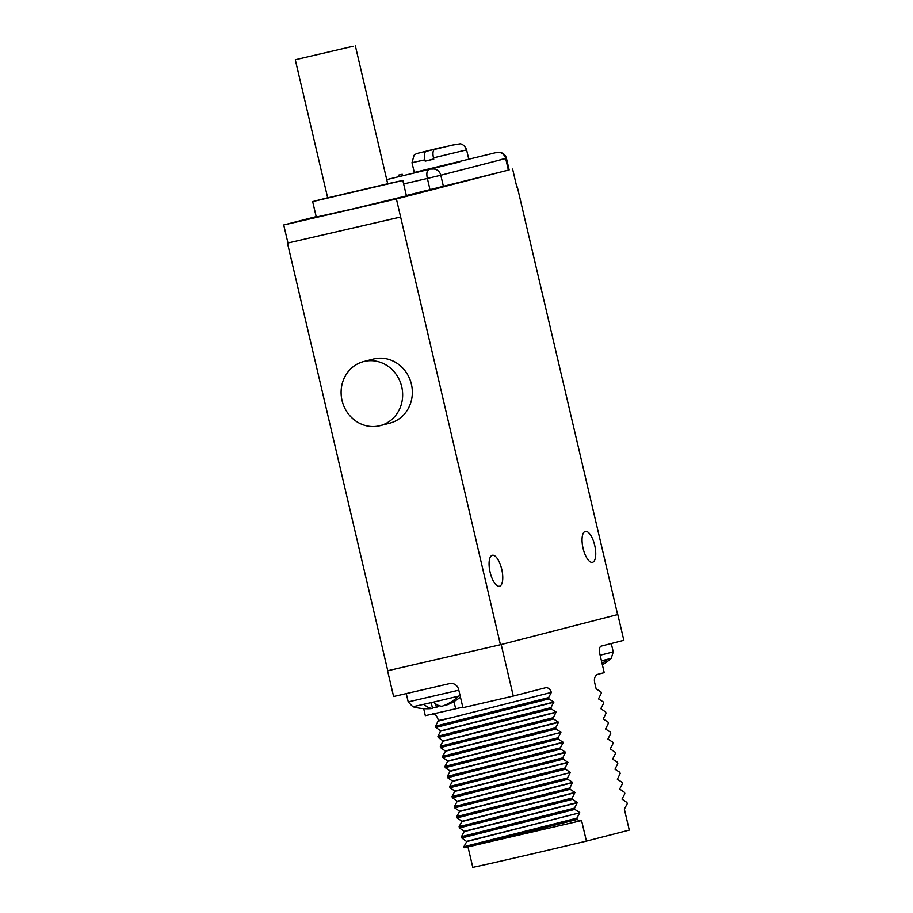 <?xml version="1.0" encoding="UTF-8"?>
<svg xmlns="http://www.w3.org/2000/svg" width="913" height="913" viewBox="0 0 913 913"><rect width="100%" height="100%" fill="white"/><g stroke="black" fill="none" stroke-linecap="round" stroke-linejoin="round"><path stroke-width="1.37" d="M433.721 158.953L425.184 161.156L424.876 159.866L411.991 162.674L414.285 172.466L495.314 152.779A7.943 3.001 -103 0 1 495.314 152.779A7.943 3.001 -103 0 1 495.348 152.768M316.183 216.621L283.726 224.963L396.402 198.966L509.146 169.875M327.664 197.779L312.668 201.602L316.286 217.054L352.783 208.906L406.445 195.907L402.827 180.454L387.683 183.696M406.353 195.519L509.157 169.932L506.441 158.337L500.004 159.764M517.329 186.971L617.622 614.575L500.438 644.726L400.624 216.997L287.96 242.995L283.726 224.963M400.624 216.997L396.402 198.966M400.145 217.123L287.96 242.995M516.838 187.097L512.615 169.065M585.267 531.4A15.875 6.003 -103 0 1 585.324 531.389A15.875 6.003 -103 0 1 594.728 545.438A15.875 6.003 -103 0 1 592.526 562.305A15.875 6.003 -103 0 1 592.469 562.328A15.875 6.003 -103 0 1 583.065 548.279A15.875 6.003 -103 0 1 585.267 531.4M492.301 555.309A15.875 6.003 -103 0 1 492.358 555.298A15.875 6.003 -103 0 1 501.751 569.347A15.875 6.003 -103 0 1 499.548 586.226A15.875 6.003 -103 0 1 499.491 586.237A15.875 6.003 -103 0 1 490.098 572.189A15.875 6.003 -103 0 1 492.301 555.309M500.438 644.726L387.763 670.724L287.469 243.12M380.128 425.641L389.805 423.141A33.073 30.62 -104.4 0 0 411.318 383.859A33.073 30.62 -104.4 0 0 374.022 358.912A33.073 30.62 -104.4 0 0 373.326 359.083L363.648 361.571A33.073 30.62 -104.4 0 0 342.135 400.864A33.073 30.62 -104.4 0 0 379.431 425.8A33.073 30.62 -104.4 0 0 380.128 425.641A33.073 30.62 -104.4 0 0 401.629 386.347A33.073 30.62 -104.4 0 0 364.333 361.411A33.073 30.62 -104.4 0 0 363.648 361.571M617.325 614.654L500.723 644.646M501.203 644.532L513.289 696.06L462.925 707.678L458.691 689.646A7.943 7.35 75.6 0 0 449.721 683.575L393.617 696.516L387.58 670.758M617.804 614.54L623.841 640.298L601.085 646.153A7.943 3.001 -103 0 0 599.989 654.632L604.223 672.664L597.102 674.502C594.58 676.453 593.827 679.375 594.831 683.278L596.143 688.836L600.994 691.951L601.29 693.241L598.494 698.879L603.345 701.994L603.653 703.284L600.788 708.671L605.707 712.049L606.004 713.338L603.208 718.976L608.058 722.092L608.366 723.381L605.559 729.019L610.42 732.135L610.717 733.424L607.921 739.062L612.771 742.189L613.08 743.467L610.215 748.854L615.134 752.232L615.43 753.522L612.634 759.16L617.485 762.275L617.793 763.565L614.985 769.203L619.847 772.318L620.144 773.608L617.348 779.257L622.198 782.373L622.506 783.651L619.642 789.037L624.56 792.416L624.857 793.705L621.993 799.092L626.911 802.459L627.22 803.748L624.355 809.135L629.274 830.1L586.408 841.124A85.993 0.753 166.8 0 1 472.786 867.35L467.981 846.887M423.678 708.636L425.332 715.678L462.8 707.164M438.343 720.528L435.547 726.177L435.843 727.467L440.762 730.856L553.769 702.006L548.918 698.879L548.61 697.6L551.372 692.396L452.665 717.39A85.993 0.753 166.8 0 1 438.343 720.528C437.51 716.579 435.547 714.354 432.454 713.84M440.762 730.856L437.898 736.232L438.206 737.51L443.125 740.9L440.26 746.275L440.557 747.564L445.544 751.205L442.611 756.318L442.919 757.607L447.838 760.986L444.973 766.361L445.27 767.65L450.189 771.04L447.324 776.415L447.632 777.705L452.551 781.083L449.687 786.458L449.983 787.748L454.902 791.126L452.038 796.501L452.346 797.791L457.265 801.18L454.4 806.556L454.697 807.834L459.616 811.223L456.751 816.599L457.059 817.888L461.978 821.266L459.113 826.642L459.41 827.931L464.329 831.309L461.464 836.685L461.773 837.974L466.748 841.615L463.827 846.739L464.055 847.743L579.607 821.027L577.199 819.44L576.89 818.151L579.755 812.764L466.748 841.615M579.607 821.027L581.57 820.525L586.408 841.124M466.68 841.364L579.755 812.764M579.698 812.513L574.836 809.386L574.539 808.108L577.336 802.459L572.485 799.343L572.177 798.053L574.985 792.416L570.123 789.3L569.826 788.01L572.622 782.373L567.772 779.257L567.464 777.967L570.328 772.581L457.322 801.431M457.265 801.18L570.328 772.581M570.271 772.318L565.409 769.203L565.113 767.924L567.909 762.275L563.059 759.16L562.75 757.87L565.558 752.232L560.696 749.117L560.399 747.827L563.264 742.44L558.345 739.074L558.037 737.784L560.902 732.397L447.895 761.248M447.838 760.986L560.902 732.397M560.844 732.135L555.983 729.019L555.686 727.729L558.551 722.354L553.632 718.976L553.324 717.686L556.131 712.049L551.269 708.933L550.973 707.643L553.769 702.006M513.289 696.06L546.111 687.615C548.485 687.74 550.242 689.326 551.372 692.396M472.147 845.974L577.199 819.44M463.827 846.739L576.89 818.151M461.773 837.974L574.836 809.386M461.464 836.685L574.539 808.108M464.386 831.572L577.393 802.721M464.329 831.309L577.336 802.459M459.41 827.931L572.485 799.343M459.113 826.642L572.177 798.053M462.035 821.529L575.042 792.678M461.978 821.266L574.985 792.416M457.059 817.888L570.123 789.3M456.751 816.599L569.826 788.01M459.673 811.474L572.679 782.624M459.616 811.223L572.622 782.373M454.697 807.834L567.772 779.257M454.4 806.556L567.464 777.967M452.346 797.791L565.409 769.203M452.038 796.501L565.113 767.924M454.959 791.388L567.966 762.538M454.902 791.126L567.909 762.275M449.983 787.748L563.059 759.16M449.687 786.458L562.75 757.87M452.608 781.345L565.615 752.483M452.551 781.083L565.558 752.232M447.632 777.705L560.696 749.117M447.324 776.415L560.399 747.827M450.246 771.291L563.264 742.44M450.189 771.04L563.195 742.189M445.27 767.65L558.345 739.074M444.973 766.361L558.037 737.784M442.919 757.607L555.983 729.019M442.611 756.318L555.686 727.729M445.544 751.205L558.551 722.354M445.476 750.943L558.482 722.092M440.557 747.564L553.632 718.976M440.26 746.275L553.324 717.686M443.182 741.151L556.188 712.3M443.125 740.9L556.131 712.049M438.206 737.51L551.269 708.933M437.898 736.232L550.973 707.643M440.831 731.108L553.837 702.257M435.843 727.467L548.918 698.879M435.547 726.177L548.61 697.6M452.665 717.39L438.468 721.065M433.435 702.143L458.623 696.14A52.657 48.743 -104.4 0 1 442.109 706.24A52.657 19.892 77 0 1 433.435 702.143L412.847 706.753A52.92 52.92 0 0 0 426.462 708.762A52.657 48.743 -104.4 0 0 432.557 708.442L431.096 702.2M458.623 696.14L460.015 695.307M460.414 697.007A52.657 48.743 75.6 0 1 453.578 701.777A52.657 48.743 75.6 0 1 445.978 705.247L445.864 704.745M438.788 705.566A52.657 19.892 -103 0 1 436.437 707.449L435.592 703.843M436.437 707.449A52.657 48.743 75.6 0 1 432.397 707.746M432.557 708.442A52.657 19.892 -103 0 1 423.894 704.345M602.078 663.5A52.657 48.743 -104.4 0 0 606.974 659.448L610.854 658.444A52.657 48.743 75.6 0 1 602.386 664.824A52.92 52.92 0 0 0 611.242 658.319L613.239 651.905L600.126 655.203M327.687 197.859L387.705 183.775M312.668 201.602L402.827 180.454M353.103 46.266L295.287 59.733L353.103 46.266M425.184 161.156L433.778 159.17L433.47 157.881C432.534 153.179 432.922 150.348 434.622 149.39L455.621 144.357L434.622 149.39M424.876 159.866C423.94 155.164 424.328 152.334 426.029 151.375L441.082 147.723M433.47 157.881L466.6 149.869C464.158 143.558 459.444 143.74 460.118 143.832L448.934 145.715M386.724 179.599L459.707 162M402.199 174.269A7.943 3.001 -103 0 1 402.222 174.257L398.673 175.102A7.943 7.35 -104.4 0 0 398.513 175.148M431.826 169.167A7.943 7.35 75.6 0 1 440.796 175.239L506.441 158.337C505.665 155.393 503.771 153.441 500.746 152.482L495.314 152.779M496.706 152.482A7.943 7.35 75.6 0 1 505.688 158.554L508.404 170.149M402.222 174.257A7.943 3.001 -103 0 1 402.245 174.257L398.673 175.102A7.943 7.35 -104.4 0 1 398.844 175.068M455.644 708.682L453.978 701.561M458.817 690.194L408.214 701.903L412.847 706.753M601.439 660.795L606.974 659.448M443.513 186.834L440.796 175.239L427.375 178.446L430.091 190.041M403.637 183.924L427.375 178.446A7.943 3.001 77 0 1 428.471 169.966M411.991 162.674L414.068 155.278L416.419 153.635L440.363 147.689L426.029 151.375M468.894 159.649L466.6 149.869M406.274 693.595L408.214 701.903M453.578 701.777A52.92 52.92 0 0 0 460.437 697.11M611.276 643.539L613.239 651.905M387.808 184.198L355.305 45.65M327.778 198.281L295.287 59.733"/></g></svg>
